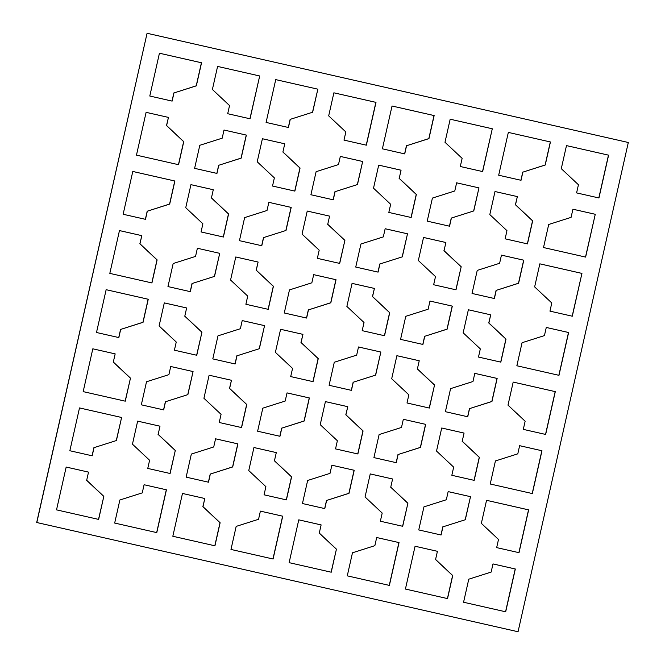 <?xml version="1.0" encoding="UTF-8"?>
<svg xmlns="http://www.w3.org/2000/svg" width="665" height="665" viewBox="0 0 665 665"><rect width="100%" height="100%" fill="white"/><g stroke="black" fill="none" stroke-linecap="round" stroke-linejoin="round"><path stroke-width="1" d="M518.052 631.75L628.309 142.493L147.073 33.275L36.808 522.524L518.052 631.75L36.808 522.524M36.691 522.507L147.073 33.275M336.432 549.149L331.237 572.208L289.125 562.648L298.776 519.839L321.12 524.909L319.283 533.064L336.432 549.149L331.12 572.183M136.466 155.144L146.109 112.335L168.453 117.406L166.616 125.56L183.764 141.653L178.569 164.704L136.466 155.144M478.484 357.055L480.321 348.901L463.164 332.816L468.368 309.765L490.712 314.836L488.875 322.99L506.023 339.075L500.828 362.126L478.484 357.055M496.664 547.611L498.501 539.456L481.352 523.372L486.547 500.313L528.65 509.872L519.008 552.682L496.664 547.611M201.952 332.201L196.757 355.26L174.413 350.189L176.25 342.034L159.101 325.95L164.297 302.891L186.641 307.962L184.804 316.116L201.952 332.201L196.641 355.235M172.825 536.256L182.476 493.447L204.82 498.517L202.983 506.672L220.132 522.757L214.936 545.807L172.825 536.256M352.475 552.79L374.852 545.674L376.689 537.519L399.033 542.598L389.382 585.408L347.271 575.848L352.475 552.79M429.981 301.054L452.325 306.124L447.129 329.175L424.752 336.291L422.915 344.445L400.563 339.374L405.766 316.324L428.144 309.208L429.981 301.054L452.208 306.1L447.013 329.158L424.752 336.291M434.544 384.993L429.349 408.052L407.005 402.982L408.842 394.827L391.693 378.734L396.889 355.684L419.233 360.754L417.396 368.909L434.544 384.993L429.233 408.027M275.393 352.342L280.588 329.283L302.941 334.362L301.095 342.517L318.252 358.601L313.057 381.652L290.705 376.581L292.55 368.427L275.393 352.342M320.222 424.661L325.418 401.602L347.762 406.672L345.925 414.827L363.073 430.912L357.878 453.971L335.534 448.9L337.371 440.745L320.222 424.661M403.331 419.291L425.675 424.361L420.48 447.412L398.102 454.527L396.265 462.682L373.921 457.611L379.117 434.553L401.494 427.445L403.331 419.291L425.558 424.337L420.363 447.395L398.102 454.527M373.514 188.187L378.709 165.128L401.053 170.198L399.216 178.353L416.365 194.446L411.17 217.497L388.826 212.426L390.663 204.271L373.514 188.187M581.942 273.398L572.299 316.207L549.955 311.137L551.792 302.982L534.643 286.898L539.839 263.839L581.942 273.398L572.183 316.183M464.062 433.073L462.225 441.227L479.374 457.312L474.178 480.363L451.834 475.292L453.671 467.138L436.523 451.053L441.718 428.002L464.062 433.073L462.225 441.227M489.814 214.579L495.009 191.528L517.353 196.599L515.516 204.754L532.665 220.838L527.47 243.897L505.126 238.818L506.963 230.672L489.814 214.579M69.85 450.737L79.501 407.928L121.604 417.487L116.408 440.538L94.031 447.653L92.194 455.808L69.85 450.737M331.86 465.209L354.204 470.28L349.009 493.33L326.631 500.446L324.794 508.6L302.45 503.53L307.646 480.479L330.023 473.364L331.86 465.209L354.088 470.255L348.892 493.314L326.631 500.446M558.974 375.326L516.863 365.767L522.058 342.716L544.436 335.601L546.281 327.446L568.625 332.517L558.974 375.326M288.427 127.497L266.083 122.427L275.734 79.617L317.845 89.177L312.65 112.227L290.272 119.343L288.427 127.497M328.685 115.868L333.88 92.817L375.991 102.368L366.349 145.178L343.996 140.107L345.842 131.953L328.685 115.868M163.665 409.889L141.321 404.819L146.516 381.76L168.893 374.653L170.73 366.498L193.074 371.569L187.879 394.619L165.502 401.735L163.665 409.889M362.184 330.663L364.021 322.508L346.872 306.424L352.068 283.365L374.412 288.435L372.575 296.59L389.723 312.683L384.528 335.734L362.184 330.663M313.681 274.653L336.025 279.724L330.829 302.783L308.452 309.898L306.615 318.053L284.271 312.982L289.466 289.923L311.843 282.808L313.681 274.653L335.908 279.707L330.713 302.758L308.452 309.898M190.315 291.652L167.971 286.582L173.166 263.531L195.543 256.416L197.38 248.261L219.724 253.332L214.529 276.382L192.152 283.498L190.315 291.652M259.691 75.976L250.048 118.786L227.704 113.715L229.541 105.56L212.393 89.476L217.588 66.417L259.691 75.976L249.932 118.761M103.831 496.356L98.636 519.415L56.525 509.856L66.176 467.046L88.52 472.117L86.683 480.271L103.831 496.356L98.52 519.39M118.844 337.571L96.5 332.5L106.142 289.691L148.253 299.25L143.058 322.309L120.681 329.416L118.844 337.571M375.659 375.093L353.273 382.209L351.436 390.363L329.092 385.293L334.287 362.242L356.664 355.127L358.502 346.972L380.854 352.043L375.659 375.093L353.273 382.209M432.408 198.087L454.785 190.971L456.622 182.817L478.966 187.887L473.771 210.938L451.394 218.054L449.557 226.208L427.213 221.137L432.408 198.087M145.485 219.334L123.141 214.263L132.792 171.454L174.895 181.013L169.7 204.072L147.322 211.187L145.485 219.334M224.022 130.024L246.366 135.095L241.171 158.145L218.793 165.261L216.956 173.415L194.612 168.345L199.808 145.294L222.185 138.179L224.022 130.024L246.25 135.07L241.054 158.129L218.793 165.261M175.302 450.438L170.107 473.497L147.763 468.426L149.6 460.271L132.451 444.178L137.647 421.128L159.991 426.199L158.154 434.353L175.302 450.438L169.991 473.472M405.426 589.049L415.076 546.239L437.42 551.31L435.583 559.465L452.732 575.549L447.537 598.6L405.426 589.049M468.767 579.19L491.144 572.075L492.989 563.92L515.333 568.991L505.683 611.8L463.571 602.241L468.767 579.19M595.266 214.28L585.624 257.089L543.513 247.538L548.708 224.479L571.085 217.364L572.922 209.209L595.266 214.28L585.508 257.064M144.089 484.735L166.433 489.806L156.782 532.615L114.679 523.056L119.875 499.997L142.252 492.881L144.089 484.735L166.317 489.781L156.666 532.59M242.21 320.572L264.554 325.642L259.358 348.701L236.981 355.817L235.136 363.971L212.792 358.901L217.987 335.842L240.373 328.726L242.21 320.572M474.802 373.364L497.146 378.435L491.95 401.494L469.573 408.609L467.736 416.764L445.392 411.693L450.587 388.634L472.965 381.519L474.802 373.364L497.029 378.418L491.834 401.469L469.573 408.609M203.922 398.26L209.118 375.21L231.462 380.28L229.625 388.435L246.773 404.519L241.578 427.57L219.234 422.499L221.071 414.345L203.922 398.26M213.282 189.725L211.445 197.879L228.594 213.964L223.398 237.023L201.054 231.952L202.892 223.797L185.743 207.713L190.938 184.654L213.282 189.725L211.445 197.879M519.631 445.683L541.975 450.754L532.332 493.563L490.221 484.004L495.417 460.953L517.794 453.838L519.631 445.683L541.859 450.737L532.216 493.538M378.086 272.126L355.742 267.056L360.937 244.005L383.314 236.89L385.151 228.735L407.495 233.806L402.3 256.865L379.923 263.972L378.086 272.126M130.473 378.127L125.278 401.178L83.175 391.619L92.817 348.809L115.161 353.88L113.324 362.034L130.473 378.127L125.161 401.153M494.386 298.527L472.042 293.456L477.237 270.397L499.615 263.282L501.452 255.127L523.796 260.198L518.6 283.257L496.223 290.372L494.386 298.527M279.965 436.29L257.621 431.211L262.816 408.16L285.194 401.045L287.031 392.89L309.375 397.961L304.179 421.02L281.802 428.135L279.965 436.29M276.291 452.599L274.454 460.745L291.603 476.838L286.407 499.889L264.063 494.818L265.9 486.664L248.752 470.579L253.947 447.52L276.291 452.599L274.454 460.745M159.434 53.217L201.545 62.776L196.35 85.835L173.972 92.95L172.135 101.105L149.791 96.026L159.434 53.217M404.727 153.898L382.383 148.819L392.034 106.009L434.145 115.569L428.95 138.628L406.564 145.743L404.727 153.898M257.214 161.786L262.409 138.736L284.753 143.806L282.916 151.961L300.065 168.046L294.869 191.104L272.525 186.034L274.362 177.879L257.214 161.786M498.683 175.219L508.334 132.41L550.437 141.969L545.242 165.02L522.865 172.135L521.028 180.29L498.683 175.219M340.322 156.416L362.666 161.487L357.471 184.546L335.094 191.661L333.256 199.816L310.912 194.745L316.108 171.686L338.485 164.571L340.322 156.416M513.189 382.076L555.3 391.635L545.649 434.445L523.305 429.374L525.142 421.219L507.994 405.135L513.189 382.076L555.184 391.619L545.533 434.42M461.194 266.756L455.999 289.815L433.655 284.745L435.492 276.59L418.343 260.505L423.538 237.447L445.882 242.517L444.045 250.672L461.194 266.756L455.882 289.79M576.597 192.9L578.434 184.745L561.285 168.661L566.48 145.61L608.591 155.161L598.941 197.971L576.597 192.9M151.928 282.941L109.816 273.382L119.467 230.572L141.811 235.643L139.974 243.797L157.123 259.89L151.928 282.941M492.291 128.769L482.64 171.578L460.296 166.508L462.133 158.353L444.985 142.268L450.18 119.21L492.291 128.769L482.524 171.553M215.56 438.809L237.904 443.879L232.708 466.938L210.331 474.054L208.494 482.208L186.15 477.138L191.345 454.079L213.723 446.963L215.56 438.809L237.787 443.863L232.592 466.913L210.331 474.054M230.572 280.023L235.767 256.973L258.111 262.043L256.274 270.198L273.423 286.282L268.228 309.341L245.884 304.262L247.721 296.108L230.572 280.023M344.894 240.364L339.699 263.415L317.355 258.344L319.192 250.19L302.043 234.105L307.238 211.054L329.582 216.125L327.745 224.28L344.894 240.364L339.582 263.39M260.389 511.127L282.733 516.198L273.082 559.007L230.979 549.448L236.175 526.397L258.552 519.282L260.389 511.127L282.617 516.181L272.966 558.982M423.946 506.871L446.323 499.756L448.16 491.601L470.504 496.672L465.309 519.731L442.932 526.846L441.095 535.001L418.75 529.93L423.946 506.871M407.903 503.23L402.707 526.289L380.363 521.219L382.2 513.064L365.052 496.971L370.247 473.921L392.591 478.991L390.754 487.146L407.903 503.23L402.591 526.256M286 230.464L263.623 237.58L261.786 245.734L239.442 240.663L244.637 217.605L267.014 210.489L268.851 202.335L291.195 207.414L286 230.464L263.623 237.58M253.947 447.528L276.175 452.574M401.053 170.198L399.216 178.353M378.709 165.136L400.937 170.182M168.453 117.406L166.499 125.544L183.648 141.628L178.453 164.679M437.42 551.31L435.583 559.465M415.068 546.239L437.296 551.285M274.337 460.729L291.486 476.813L286.291 499.864M490.712 314.836L488.75 322.966L505.899 339.05L500.712 362.101M187.879 394.619L165.502 401.735M193.074 371.569L187.763 394.603M141.811 235.643L139.858 243.781L157.007 259.865L151.811 282.916M204.82 498.517L202.867 506.647L220.015 522.732L214.82 545.782M376.689 537.528L398.917 542.574L389.266 585.375M132.784 171.462L174.779 180.996L169.583 204.047L147.322 211.187M402.3 256.865L379.923 263.972M407.495 233.806L402.184 256.84M258.111 262.043L256.158 270.173L273.307 286.266L268.111 309.308M214.529 276.382L192.152 283.498M219.724 253.332L214.413 276.366M329.582 216.125L327.745 224.28M307.238 211.054L329.466 216.1M302.941 334.362L300.979 342.492L318.128 358.576L312.941 381.627M468.36 309.765L490.587 314.811M508.334 132.41L550.321 141.944L545.125 165.003L522.865 172.135M347.762 406.672L345.808 414.81L362.957 430.895L357.762 453.946M419.233 360.754L417.396 368.909M396.889 355.692L419.116 360.738M445.882 242.517L444.045 250.672M423.538 237.455L445.766 242.501M399.1 178.336L416.248 194.421L411.053 217.472M186.641 307.962L184.804 316.116M164.288 302.899L186.516 307.945M312.65 112.227L290.272 119.343M317.845 89.177L312.525 112.21M539.839 263.847L581.825 273.382M486.547 500.321L528.534 509.856L518.891 552.657M284.753 143.806L282.916 151.961M262.409 138.744L284.637 143.781M116.408 440.538L94.031 447.653M121.604 417.487L116.292 440.521M517.353 196.599L515.4 204.729L532.549 220.822L527.353 243.864M79.492 407.936L121.487 417.462M115.161 353.88L113.324 362.034M92.817 348.817L115.045 353.863M566.48 145.61L608.475 155.144L598.824 197.946M473.771 210.938L451.394 218.054M478.966 187.887L473.655 210.921M235.767 256.973L257.995 262.018M546.273 327.454L568.5 332.5L558.858 375.301M275.734 79.625L317.729 89.152M495.009 191.528L517.237 196.574M333.88 92.817L375.875 102.352L366.232 145.153M182.476 493.447L204.704 498.492M159.434 53.225L201.429 62.759L196.233 85.81L173.972 92.95M170.73 366.498L192.958 371.544M465.309 519.731L442.932 526.846M470.504 496.672L465.192 519.706M392.034 106.018L434.021 115.552L428.825 138.603L406.564 145.743M374.412 288.435L372.45 296.573L389.607 312.658L384.412 335.709M268.851 202.343L291.079 207.389L285.884 230.447M280.588 329.291L302.816 334.337M146.109 112.343L168.336 117.389M159.991 426.199L158.154 434.353M137.647 421.136L159.874 426.182M197.38 248.261L219.608 253.307M217.58 66.425L259.574 75.951M392.591 478.991L390.754 487.146M370.247 473.929L392.475 478.966M119.467 230.58L141.695 235.626M106.142 289.699L148.137 299.233L142.942 322.284L120.681 329.416M462.108 441.203L479.257 457.287L474.062 480.338M357.471 184.546L335.094 191.661M362.666 161.487L357.354 184.521M380.854 352.043L375.534 375.077M501.452 255.136L523.679 260.181L518.484 283.24L496.223 290.372M287.031 392.899L309.258 397.944L304.063 420.995L281.802 428.135M456.622 182.817L478.85 187.863M358.502 346.98L380.729 352.018M282.8 151.936L299.948 168.029L294.753 191.071M321.12 524.909L319.283 533.064M298.768 519.847L321.004 524.893M259.358 348.701L236.981 355.817M264.554 325.642L259.234 348.676M352.059 283.373L374.295 288.419M450.18 119.218L492.175 128.744M190.938 184.662L213.166 189.708M435.459 559.44L452.607 575.524L447.42 598.575M492.981 563.928L515.209 568.974L505.566 611.775M441.718 428.002L463.946 433.048M572.922 209.217L595.15 214.263M88.52 472.117L86.683 480.271M66.176 467.054L88.403 472.1M242.201 320.58L264.437 325.626M340.322 156.425L362.55 161.47M231.462 380.28L229.508 388.41L246.657 404.495L241.462 427.545M211.329 197.862L228.477 213.947L223.282 236.998M448.16 491.61L470.388 496.655M325.418 401.61L347.645 406.656M385.151 228.743L407.379 233.789M209.118 375.21L231.345 380.255M319.158 533.047L336.315 549.132M522.748 172.119L520.911 180.265M496.107 290.347L494.27 298.502M379.806 263.955L377.969 272.101M113.208 362.018L130.357 378.102M442.815 526.821L440.978 534.976M263.506 237.555L261.669 245.709M173.856 92.925L172.019 101.072M93.915 447.636L92.078 455.783M326.515 500.429L324.678 508.575M290.148 119.326L288.311 127.472M236.856 355.792L235.019 363.946M86.566 480.255L103.715 496.339M120.564 329.399L118.727 337.546M353.157 382.192L351.32 390.338M406.448 145.718L404.611 153.864M469.457 408.584L467.62 416.739M147.206 211.162L145.369 219.309M210.215 474.029L208.378 482.183M184.679 316.099L201.836 332.184M424.627 336.274L422.799 344.42M417.279 368.892L434.428 384.977M397.986 454.511L396.149 462.657M158.037 434.328L175.186 450.421M165.386 401.718L163.548 409.864M281.686 428.11L279.849 436.257M390.638 487.121L407.786 503.214M334.977 191.636L333.14 199.791M308.336 309.873L306.499 318.02M192.035 283.481L190.198 291.627M443.929 250.655L461.078 266.74M451.277 218.037L449.44 226.183M218.677 165.244L216.84 173.39M327.629 224.255L344.778 240.339"/></g></svg>
